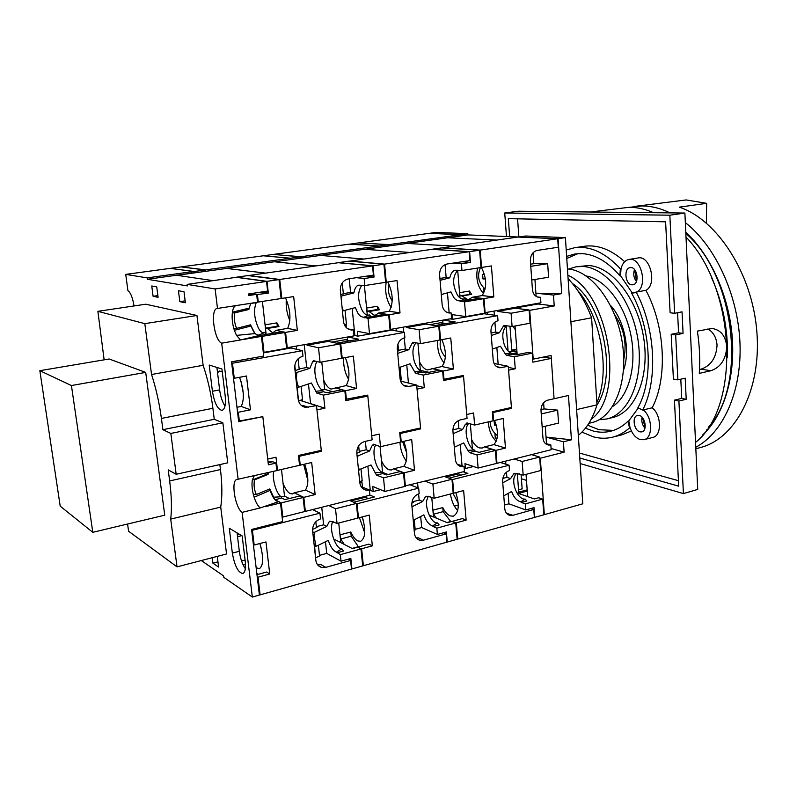 <?xml version="1.0" encoding="UTF-8"?>
<svg xmlns="http://www.w3.org/2000/svg" width="797" height="797" viewBox="0 0 797 797"><rect width="100%" height="100%" fill="white"/><g stroke="black" fill="none" stroke-linecap="round" stroke-linejoin="round"><path stroke-width="1.2" d="M452.965 493.343L458.245 503.196M502.817 478.409L506.892 477.353L510.628 478.598L502.748 482.793M510.628 478.598L513.716 473.846L519.475 473.896M525.044 499.042L520.8 501.871L521.368 502.469L526.867 500.974L525.044 499.042C519.056 500.167 512.072 486.449 514.085 477.702L516.048 473.259M491.072 332.977L495.674 332.11L499.41 332.708L491.271 335.507M499.41 332.708L503.076 326.621L506.025 325.704M511.216 353.101L505.129 353.659L506.404 355.283L514.344 356.757L532.217 353.161L528.172 352.443L516.018 354.874L512.053 354.157L511.216 353.101C508.247 351.935 505.896 349.016 504.172 344.364C501.702 335.647 502.598 329.45 506.852 325.784M492.337 349.146L500.446 346.217L505.129 353.659M480.202 250.099L557.701 238.741L517.851 237.068L442.534 247.827L480.202 250.099L481.567 267.453L491.42 265.929L493.811 296.942L484.008 298.606L472.442 297.221L468.925 299.313L467.411 299.343L462.001 295.956L471.625 294.352L460.008 295.717L459.49 292.15M469.622 294.113L469.383 291.054L471.625 294.352M469.383 291.054L459.759 292.648M483.53 293.595C477.612 286.781 475.62 278.283 477.542 268.081M496.192 441.229C491.45 436.656 488.84 430.211 488.342 421.902M492.377 412.388L492.974 412.547L493.612 420.686L503.176 418.485L505.457 448.044L495.943 450.365L484.476 446.868L482.285 448.044L479.485 447.914C476.506 446.878 473.896 444.138 471.655 439.665M509.552 407.885L511.485 408.363L508.596 370.167L515.241 368.792L508.386 367.417M487.575 314.237L487.415 312.265L487.575 314.237M518.618 237.018L467.909 234.906L447.804 237.785L496.8 240.076L447.525 237.775L406.739 243.424L454.34 246.143L407.008 243.444L388.767 245.964L388.647 244.699L379.412 245.974L379.541 247.249L388.767 245.964M515.221 308.031L537.975 303.996L530.264 304.673L530.304 305.361M509.98 326.252L511.853 351.298L516.984 352.214M543.634 357.006L551.305 358.381L554.074 398.739L568.48 395.481L571.419 439.814L546.025 437.075L545.268 426.246M522.165 488.969L521.079 474.424M521.368 502.469L525.313 503.883L525.761 509.96L534.02 507.669L534.727 517.363L543.803 514.802L542.677 499.121L538.682 497.746L534.339 498.932L516.884 492.865M498.155 364.289L496.86 347.502M525.761 509.96L508.934 503.824L504.481 505.029M508.934 503.824L508.127 493.413M503.764 495.794L511.614 491.49C513.826 497.418 516.884 500.875 520.8 501.871M514.344 356.757L515.241 368.792M495.943 450.365L496.969 463.316L551.165 449.717L550.827 444.925L548.555 445.055C545.297 444.367 543.434 442.006 542.946 437.981L541.014 410.684C541.083 405.215 543.315 401.718 547.708 400.174L554.074 398.739L551.106 355.482L533.213 359.138L529.716 310.342L529.138 310.262M532.217 353.161L532.864 362.177L551.305 358.381M492.974 412.547L511.485 408.363M493.014 420.527L493.612 420.686M496.969 463.316L496.372 463.127M505.457 448.044L493.911 444.596C498.404 439.087 498.613 431.047 494.529 420.477M493.911 444.596L484.476 446.868M484.008 298.606L485.114 312.673L540.914 302.79L540.535 297.321L539.27 297.411C535.345 296.912 533.054 294.252 532.416 289.441L530.384 260.828C530.443 255.13 532.735 251.653 537.268 250.407L558.269 247.239L557.701 238.741M462.001 295.956L460.008 295.717M480.96 267.403L481.567 267.453M485.114 312.673L484.516 312.583M493.811 296.942L482.155 295.577C487.077 287.617 486.828 278.243 481.388 267.443M482.155 295.577L472.442 297.221M359.238 242.926L388.946 244.609L389.066 245.924M388.946 244.609L460.915 234.677L429.214 233.352L359.228 242.816M497.328 310.511L497.398 311.378L511.096 313.221L529.118 309.983L530.065 323.223L512.092 326.571L504.142 325.375L503.076 326.621M511.096 313.221L512.092 326.571M514.135 459.012L522.155 461.483L539.659 457.05L540.625 470.559L523.171 475.102L518.708 474.056M522.155 461.483L523.171 475.102M497.398 311.378L515.241 308.21L515.171 307.353M525.313 503.883L542.677 499.121M517.313 473.468L518.827 493.532M539.659 457.05L531.539 454.639M509.014 351.856L511.853 351.298M513.368 353.868L517.054 353.131M508.068 350.999L506.205 326.242M517.412 354.595L511.564 353.529M529.118 309.983L515.241 308.21M545.218 443.361L550.827 444.925M537.158 296.942L540.535 297.321M506.404 355.283L512.053 354.157M460.915 234.677L461.015 235.962M506.892 477.353L506.484 472.103M505.876 464.223L505.637 461.144M495.674 332.11L494.907 322.127M494.369 315.184L494.05 311.089M314.616 546.214L315.562 557.8M312.643 528.252L312.773 529.407M315.891 557.84L319.547 555.947L318.382 545.248M316.459 527.634L315.811 521.726M577.476 290.238C601.117 316.658 610.592 372.05 596.853 402.674M568.092 278.591C577.646 288.673 585.486 301.734 591.603 317.804L596.993 404.846C592.789 418.654 586.562 428.816 578.313 435.341M596.993 404.846L576.629 409.608M591.603 317.804L570.901 321.719M235.962 305.6C234.188 306.168 233.003 308.359 232.405 312.175C231.708 317.854 232.355 323.891 234.348 330.317L236.48 335.378L240.515 339.97L259.902 335.338L261.456 336.404L263.697 356.06L231.538 361.808L238.682 421.603L262.831 416.652L268.39 464.81L275.941 463.107L272.783 461.722L268.051 461.891M248.345 325.375L251.075 325.973L254.99 333.594L258.477 335.726M268.36 489.537L270.113 490.394C272.803 498.045 275.752 501.761 278.94 501.542L280.494 502.977L282.626 521.607L251.573 529.467L259.414 595.06L252.34 597.063L223.808 577.327L223.628 575.942L201.302 560.55M252.34 597.063L242.119 512.361C234.985 507.679 230.682 480.093 237.008 479.455L276.798 470.609L275.941 463.107M268.589 472.491L268.36 473.508L252.3 480.093C251.553 485.054 252.161 490.763 254.123 497.228C255.867 502.499 257.919 506.065 260.28 507.928L278.94 501.542M254.123 497.228L270.113 490.394M254.233 475.799L252.3 480.093M238.144 479.495L221.686 343.168C214.074 340.279 210 308.788 217.252 308.489L257.551 302.252L256.644 294.332L252.32 293.824L248.694 294.372M260.031 335.457L266.218 334.411L264.664 332.528C262.651 333.365 260.589 331.941 258.477 328.234C254.203 318.551 253.436 310.043 256.196 302.721L257.042 302.332M250.756 303.398L249.212 308.11L232.405 312.175M234.348 330.317L251.075 325.973L250.666 324.787L236.629 328.364C234.438 323.183 233.83 318.013 234.806 312.862L248.893 309.475L249.062 308.15M256.166 302.73L245.476 304.125M193.84 272.963L193.661 271.528L191.698 271.747L147.176 277.884L147.355 279.279L187.365 285.914L187.175 284.39L215.14 288.942L217.491 308.459M193.661 271.528L170.299 268.36L125.727 274.387L147.176 277.884M125.727 274.387L127.919 290.686C130.638 292.609 132.671 297.699 134.035 305.958M185.382 302.75L184.007 291.742L178.438 290.756L179.823 301.645L185.382 302.75M212.221 557.701L212.919 563.17L218.607 567.036L217.332 556.924L216.734 556.525M153.104 296.305L158.095 297.301L156.74 286.88L151.759 285.993L153.104 296.305L157.876 295.607M215.29 419.73L214.254 419.302L212.899 408.283C210.996 393.24 207.738 378.914 203.125 365.305L196.949 315.482L145.751 304.215L97.882 311.338L104.138 359.836M225.182 395.82L221.935 369.001L209.193 365.066L212.42 391.267C214.443 403.182 217.671 409.548 222.094 410.365C224.963 409.2 225.989 404.348 225.182 395.82M245.247 561.327L242.168 535.903L229.287 528.242L232.345 553.108C234.627 565.77 238.104 572.575 242.786 573.521C245.137 572.495 245.954 568.42 245.247 561.327M221.686 343.168L240.515 339.97M256.644 294.332L248.823 295.518L248.644 293.944L267.613 291.084L266.527 281.421L236.241 277.306L187.175 284.39M215.14 288.942L266.527 281.421M243.414 339.472L261.456 336.404M242.119 512.361L260.28 507.928M265.461 506.653L280.494 502.977M191.918 271.777L192.087 273.152L176.695 275.284L213.178 280.674L176.894 275.314L226.756 268.41L265.531 273.122L226.547 268.43M237.078 532.874L239.319 551.295C240.325 558.428 242.328 564.236 245.337 568.729M216.904 367.447L219.633 389.902C220.55 396.617 222.343 401.987 224.993 406.032M185.143 300.848L179.823 301.645M217.95 561.845L212.919 563.17M191.698 271.747L192.087 273.152M191.868 273.122L147.355 279.279M542.169 426.983L558.548 423.077L557.661 410.136L544.042 408.911L543.614 402.744M531.738 280.006L548.595 277.226L547.669 263.668L533.821 263.697L533.044 252.749M546.493 443.72L546.025 437.075L563.419 441.807L571.419 439.814M536.122 296.394L534.926 279.478M429.553 233.372L460.965 234.617L461.065 235.852M467.909 234.906L467.809 233.68L436.218 232.405L429.553 233.312M511.794 350.441L516.924 351.357M539.728 458.056L540.306 458.225L544.341 514.653L582.776 503.804L565.412 237.606L525.701 236.012L518.558 237.028L558.069 238.682L565.412 237.606M526.04 474.354L527.684 496.621M543.773 514.444L544.341 514.653M522.155 488.78L518.558 489.926M515.051 326.023L517.163 354.555M532.635 359.029L533.213 359.138M563.419 441.807L564.117 452.178L551.076 448.482M540.306 458.225L564.117 452.178M558.069 238.682L561.716 293.625L535.893 293.186L553.487 295.059L561.716 293.625M553.487 295.059L554.224 305.938L537.975 303.996M529.716 310.342L554.224 305.938M467.809 233.68L460.965 234.617M518.717 492.118L527.186 489.856M526.478 480.382L521.397 478.708M518.817 493.353L527.275 491.082M540.984 409.608L544.042 408.911M530.623 264.196L533.821 263.697M511.764 350.072L516.755 349.086M515.31 329.639L512.869 326.431M530.772 266.347L547.669 263.668M541.243 413.942L557.661 410.136M485.323 278.312L482.982 278.96L485.413 278.93M482.982 278.96L482.623 274.437L484.456 274.407M480.442 267.633C476.915 275.832 478.479 282.995 485.144 289.112M483.45 287.627L483.869 292.937M359.696 481.727L362.167 480.591L361.021 469.274M359.298 452.168L358.66 445.792M588.883 423.317L591.812 422.599C613.899 417.738 628.534 382.231 622.298 342.68C616.3 303.119 590.926 270.253 567.663 268.968L567.454 268.948M596.953 404.986C617.595 374.749 603.19 303.358 572.425 283.493M591.244 419.222C625.486 394.884 609.267 293.176 567.872 275.224M316.359 526.687L323.632 524.805L326.81 526.399L314.496 532.306L313.988 535.704L316.04 546.403L328.304 540.336C330.446 546.862 333.166 550.797 336.473 552.132L340.339 554.622L341.036 561.188L326.72 553.397L319.477 555.37M326.81 526.399L329.42 521.308L333.893 521.925M336.982 552.829L343.517 551.046L341.893 548.844C336.952 549.631 330.426 534.408 331.652 525.143L332.508 521.537M299.174 368.921L306.696 367.507L309.834 368.344L297.002 372.368C295.966 377.25 296.504 382.191 298.626 387.203L311.398 382.998L316.827 393.11L323.512 395.123L324.897 408.194L310.581 403.611L308.469 383.965M309.834 368.344L312.554 361.938L315.164 361.081M323.512 395.123L344.852 390.829L341.415 389.853L326.909 392.752L323.562 391.765L322.815 390.58C320.274 389.165 318.162 385.907 316.479 380.787C314.157 372.259 314.327 365.853 316.997 361.549M279.737 279.478L372.538 265.879L338.346 262.721L248.943 275.493L279.737 279.478L281.829 298.417L293.665 296.584L297.331 330.376L285.575 332.379L276.051 330.317L273.301 332.429L272.066 332.389L267.463 328.474L278.96 326.551L277.306 326.202L265.839 328.115L264.903 323.462M277.306 326.202L276.938 322.875L278.96 326.551M276.938 322.875L265.461 324.777M289.849 320.673C286.94 313.879 285.754 306.805 286.292 299.443M307.861 480.531L303.657 464.362M298.526 456.004L299.264 456.302L300.24 465.149L311.677 462.519L315.154 494.578L303.796 497.348L294.232 492.815L292.509 493.931L290.218 493.602C287.578 492.197 285.196 488.8 283.065 483.41M314.227 510.379L314.098 509.203L313.709 510.12M319.756 450.674L321.38 451.311L316.947 409.837L324.897 408.194M302.322 401.09L302.163 399.666M296.683 349.325L296.325 346.087L296.683 349.325M263.717 255.827L290.626 258.218L290.766 259.543L274.586 261.785L315.831 265.939L274.357 261.755L226.547 268.38M344.732 325.515L346.187 325.784L346.376 327.687L346.037 324.289M347.323 337.061L347.552 339.303L331.711 342.122M365.803 395.531L367.825 396.099L372.129 439.844L364.558 441.558C359.337 443.331 356.757 447.187 356.807 453.124L359.796 482.683C360.393 486.738 362.466 489.209 366.012 490.115L369.39 490.016L369.908 495.196L305.351 511.395L304.603 511.026M360.433 481.388L361.928 482.006L362.436 487.106L361.798 480.76M341.036 561.188L350.839 558.468L351.935 568.948L362.705 565.91L360.981 548.964L357.544 547.21L352.384 548.615L335.278 539.788L334.112 540.097M298.626 387.203L296.863 387.133M295.069 370.784L299.194 369.081M297.002 372.368L295.239 372.309M326.72 553.397L325.465 541.751M316.04 546.403L314.297 546.174M312.554 529.517L317.086 527.325L316.389 526.966M314.496 532.306L312.753 532.097M303.796 497.348L305.351 511.395M344.852 390.829L345.848 400.612L367.825 396.099M299.264 456.302L321.38 451.311M299.503 464.83L300.24 465.149M285.296 496.501L284.429 495.455M315.154 494.578L305.46 490.105C308.857 484.456 308.588 475.799 304.663 464.133M305.46 490.105L294.232 492.815M285.575 332.379L287.269 347.691L354.027 335.876L353.43 329.928L351.517 330.028C347.004 329.38 344.334 326.531 343.497 321.5L340.349 290.367C340.289 284.16 342.949 280.335 348.349 278.9L373.424 275.114L372.538 265.879M267.463 328.474L265.839 328.115M281.092 298.297L281.829 298.417M287.269 347.691L286.531 347.512M297.331 330.376L287.667 328.364C291.274 319.966 290.556 309.794 285.515 297.849M287.667 328.364L276.051 330.317M181.836 266.975L205.606 269.884L205.785 271.309M205.606 269.884L289.988 258.248L263.319 255.787L181.816 266.806M306.925 344.214L307.024 345.161L318.521 347.791L340.06 343.925L341.534 358.311L320.055 362.316L313.37 360.633L312.554 361.938M318.521 347.791L320.055 362.316M328.693 505.537L335.497 508.725L356.339 503.455L357.833 518.07L337.051 523.47L333.285 522.055M335.497 508.725L337.051 523.47M307.024 345.161L328.294 341.385L328.195 340.449M340.339 554.622L360.981 548.964M338.725 523.031L340.787 542.627M356.339 503.455L349.385 500.347M359.776 482.524L361.928 482.006M346.187 325.784L345.011 325.983M332.469 391.646L324.668 389.374L321.779 361.987M340.06 343.925L328.294 341.385M321.799 389.942L324.668 389.374M361.031 486.519L369.39 490.016M362.276 488.123L364.289 487.884M347.89 328.872L353.43 329.928M341.893 548.844L336.473 552.132M322.815 390.58L315.682 391.287M316.827 393.11L323.562 391.765M289.988 258.248L290.138 259.623M323.632 524.805L321.749 507.281M306.696 367.507L304.235 344.683M297.181 387.143L298.506 400.871M294.8 365.375L295.378 370.685M298.686 400.881L302.511 399.546L301.077 386.396M299.234 369.479L298.068 358.809M362.436 517.612L363.302 520.361M414.181 530.453L415.197 529.895L414.261 519.863M412.667 502.708L412.438 500.227M441.279 294.551L450.953 291.881L453.443 296.892C454.928 299.473 457.169 300.828 460.158 300.967L464.531 301.924L465.737 316.578L452.487 314.646L452.875 319.278L450.126 318.86M439.904 278.452L446.151 277.466L449.777 277.824L440.074 280.345M449.777 277.824C450.963 273.002 452.925 270.472 455.655 270.243L462.718 270.382M460.666 301.425L466.643 300.419L464.84 298.765C462.29 299.652 459.819 298.437 457.448 295.139C452.317 284.928 452.367 276.708 457.588 270.502M452.885 429.862L458.883 428.477L462.559 429.543L465.239 424.602L468.277 423.277M474.384 450.016L467.839 450.335L469.413 452.557L477.044 454.987L495.375 450.504L491.48 449.319L479.017 452.357L475.201 451.152L474.384 450.016C467.311 447.207 463.226 428.557 468.606 423.645L468.815 423.436M450.873 521.726L443.132 511.634L442.773 507.589C444.935 511.923 447.406 514.703 450.156 515.918L453.334 516.207C458.893 512.84 459.72 504.969 455.804 492.606M435.56 325.664L439.406 326.093L440.592 339.881L450.763 337.988L453.383 369.011L441.927 366.53C446.579 359.865 446.559 350.909 441.867 339.642M441.927 366.53L427.331 369.938C424.412 369.16 421.842 366.49 419.611 361.938M290.626 258.218L300.618 256.833L300.768 258.158L320.494 255.419L363.98 259.055L320.255 255.399L364.349 249.292L410.106 252.46L364.598 249.312L379.541 247.249M457.468 473.229L460.766 475.191M448.97 478.17L467.899 473.398L463.226 471.784M494.05 363.472L508.297 366.301L511.415 407.466L492.327 411.77L493.034 420.816L474.604 425.06L473.617 412.956L466.723 414.5L463.485 375.487L443.361 379.342M440.203 322.805L445.653 323.672M435.62 325.465L455.256 321.958L443.202 320.085M349.734 244.171L358.69 242.886L388.647 244.699M349.734 244.101L379.412 245.974M469.612 251.653L479.605 250.188L441.658 247.897L431.964 249.282L469.612 251.653L470.469 262.412L461.971 261.765M458.883 428.477L458.225 420.667M454.31 447.227L463.675 442.943L467.839 450.335M462.559 429.543L453.154 433.688M446.151 277.466L445.065 264.594M462.041 465.827L460.238 444.537M477.044 454.987L478.12 468.048L464.98 463.665L465.388 468.526L464.153 468.108M449.119 312.613L447.456 292.848M453.383 369.011L443.271 371.043L443.999 379.492M508.297 366.301L499.739 367.786C495.983 367.158 493.791 364.588 493.184 360.075L490.952 331.442C490.992 325.724 493.343 322.157 498.005 320.743L497.617 315.642L439.406 326.093M439.954 339.761L440.592 339.881M422.38 370.824L420.348 370.197M443.271 371.043L431.914 368.523M444.138 362.964C439.267 357.026 437.105 349.514 437.643 340.429M531.021 508.496L533.781 509.492L534.359 517.472L457.727 539.101L456.322 522.812L466.135 520.122L463.635 490.573L453.772 493.134L452.606 479.555L509.094 465.239L509.492 470.549C504.969 472.252 502.678 475.849 502.638 481.338L504.76 508.625C505.218 512.371 506.972 514.643 510.04 515.43L508.207 514.742M533.781 509.492L512.929 515.3L510.04 515.43M453.144 492.895L453.772 493.134M451.979 479.326L452.606 479.555M457.727 539.101L457.099 538.822M456.322 522.812L452.616 521.676M436.407 518.17L433.508 514.204L432.831 509.472M457.687 510.588C453.911 506.513 451.491 500.984 450.435 494.001M442.773 507.589L433.15 510.14M452.975 263.12L461.413 263.787L470.469 262.412M461.413 263.787L461.971 270.492L480.97 267.553L479.605 250.188M465.388 468.526L473.488 466.504M500.357 462.469L509.094 465.239M478.12 468.048L496.392 463.465L495.375 450.504M452.875 319.278L484.048 313.749L497.617 315.642M464.531 301.924L483.42 298.706L484.566 313.241L465.737 316.578M457.717 270.522L459.969 297.849M483.42 298.706L479.495 298.237L466.643 300.419M461.971 270.492L457.647 270.522M472.392 448.651L470.35 423.865M512.929 515.3L506.533 513.298M454.38 506.105L458.315 505.059M464.84 298.765L460.158 300.967M474.604 425.06L466.952 422.908L465.677 424.293M469.413 452.557L475.201 451.152M445.842 477.044L458.952 473.747M466.135 520.122L462.36 518.588L452.576 521.258M443.132 511.634L433.508 514.204M450.484 521.567L446.878 522.553M389.075 284.32C387.611 290.208 388.657 295.707 392.224 300.818M566.229 250.019L574.428 247.767C589.979 245.596 605.302 252.609 620.385 268.798L621.042 268.689L620.504 275.623L632.23 292.967L631.573 293.087L636.185 292.091C655.542 328.454 658.063 380.577 642.631 410.086L643.269 409.937C652.623 417.04 653.082 438.111 644.006 439.685L640.499 439.665C635.896 438.22 632.419 434.265 630.078 427.81L629.451 427.959C624.28 432.562 618.691 435.62 612.654 437.145C606.477 438.669 600.181 438.599 593.745 436.945L581.92 432.133M643.269 409.937L652.155 407.785C661.55 414.829 661.968 435.82 652.843 437.404L644.006 439.685M632.23 292.967L634.043 292.957M631.383 430.998L621.959 434.793L612.654 437.145M699.507 369.499L701.051 369.15C710.904 365.813 716.244 357.833 717.051 345.191C716.443 337.609 713.395 332.2 707.905 328.932M726.784 346.536C725.997 359.298 720.667 367.367 710.804 370.744L699.288 373.394C700.214 359.626 699.577 345.529 697.375 331.114L712.04 328.474C720.608 329.749 725.519 335.766 726.784 346.536M568.659 269.057L576.181 266.766L583.055 266.467C606.537 267.682 632.021 300.23 637.939 339.482C644.096 378.705 629.212 414.022 606.896 418.953L599.075 419.75M576.181 266.766L588.764 265.54C612.325 266.726 637.859 299.154 643.747 338.287C649.864 377.399 634.89 412.647 612.494 417.588L606.896 418.953M630.995 267.593C637.72 267.603 639.543 284.101 632.908 284.778L631.941 284.828C625.237 284.668 623.493 268.32 630.128 267.643L630.995 267.593M636.524 281.311L634.651 269.725M639.164 415.436C645.301 416.363 647.642 430.878 641.824 431.884L640.071 431.874C633.944 430.808 631.692 416.423 637.51 415.436L639.164 415.436M586.263 276.001C605.152 279.139 624.679 304.155 630.835 334.919C637.102 365.674 628.803 396.298 612.614 406.52M610.382 305.261C624.489 320.155 630.716 350.999 623.493 370.197M590.378 212.002L629.251 207.28C637.271 207.32 645.421 209.133 653.699 212.699M727.462 355.97L727.502 354.735M712.249 279.159L711.731 278.043M686.725 234.298L687.821 234.139M620.504 275.623L619.857 275.732C607.872 261.864 595.339 254.492 582.248 253.635L574.946 253.974L566.637 256.385M631.573 293.087C651.189 327.936 653.729 379.721 637.929 407.705L642.631 410.086M638.417 407.815L628.783 420.916L630.078 427.81M585.426 428.208L593.376 431.067C599.284 432.542 605.062 432.592 610.731 431.207C617.067 429.633 622.875 426.256 628.156 421.075L628.783 420.916M613.491 430.4L598.916 429.693L587.648 425.2M509.662 236.649L508.327 218.647L665.615 221.815L670.118 312.783L674.621 313.281L682.043 311.836L683.069 333.385L675.677 334.919L677.868 379.87L685.201 378.177L686.207 399.277L678.905 401.05L683.418 493.592L580.146 463.555M506.474 236.51L504.73 212.988L669.839 215.2L674.621 313.281M675.677 334.919L671.184 334.312L673.395 379.073L677.868 379.87M621.042 268.689C622.427 263.369 625.067 260.29 628.953 259.453C641.037 256.495 648.28 286.253 636.833 291.971L645.919 290.337C665.306 326.501 667.727 378.356 652.155 407.785M678.905 401.05L674.441 400.154L678.695 486.18L579.788 458.006M628.156 421.075L629.451 427.959M620.385 268.798L619.857 275.732M566.777 258.477L577.815 253.655M504.73 212.988L518.379 211.215L684.892 213.048L697.724 489.418L683.418 493.592M684.892 213.048L669.839 215.2M711.263 276.967C722.74 302.462 728.139 329.191 727.442 357.146M708.284 427.341C747.496 386.276 735.482 275.403 685.848 233.481M686.008 237.038C736.647 289.421 740.453 407.357 695.542 442.395M614.846 315.134C624.071 328.623 627.05 343.358 623.772 359.367M645.112 427.541L642.521 417.708M644.962 428.188C642.213 424.97 641.256 421.304 642.073 417.21M636.444 281.5C633.715 277.884 633.067 273.899 634.512 269.565M518.877 236.988L517.562 218.836M678.426 480.691L579.459 453.045M674.441 400.154L681.734 398.4L680.797 379.193M671.184 334.312L678.566 332.797L677.589 312.703M636.185 292.091L636.833 291.971M574.428 247.767L583.912 246.313C597.471 244.35 611.06 249.481 624.689 261.695M628.953 259.453L638.058 257.969C650.213 255.01 657.435 284.619 645.919 290.337M683.069 333.385L678.566 332.797M686.207 399.277L681.734 398.4M346.556 360.633L348.787 370.565M400.273 380.049L401.25 379.691L400.094 367.238M398.57 350.869L397.932 344.005M342.072 307.353L343.288 310.78L355.342 307.592L357.743 312.862C359.168 315.582 361.25 317.037 363.99 317.246L368.015 318.352L369.499 333.634L357.355 331.313L357.833 336.145L354.864 335.557L352.164 308.429M343.338 293.625L350.58 292.489L353.888 292.937L341.793 295.946L341.265 299.393M353.888 292.937C354.834 287.976 356.528 285.386 358.999 285.167L363.91 285.436M365.614 285.426L366.62 285.276M364.468 317.744L371.003 316.638L369.31 314.875C366.999 315.742 364.707 314.436 362.446 310.94C357.574 300.499 357.325 292.011 361.708 285.475M359.218 451.381L366.231 449.777L369.609 450.992L371.92 445.941L373.614 445.065M358.52 546.941L351.218 536.202L350.79 531.997C352.872 536.57 355.173 539.539 357.714 540.904L360.603 541.312C365.554 538.025 366.092 529.905 362.197 516.934M337.32 343.328L340.737 343.796L342.202 358.192L353.34 356.12L356.578 388.468L346.107 385.579C350.142 378.774 349.883 369.449 345.31 357.614M346.107 385.579L331.064 389.105C328.334 388.169 325.873 385.21 323.702 380.209M364.887 496.461L367.945 498.613M410.565 484.994L418.674 488.143L357.036 503.764L353.599 502.23L374.391 496.979L369.888 495.067M400.552 381.076L416.682 385.09L420.557 427.949L399.725 432.641L400.612 442.066L380.488 446.699L379.262 434.096L371.731 435.78L367.736 395.133L345.709 399.297M345.101 339.741L350.082 340.777M337.3 343.059L358.78 339.213L347.751 336.982M396.308 330.914L396.079 328.434L396.308 330.914M263.707 255.737L273.381 254.422L300.618 256.833M372.986 265.809L383.915 264.205L349.056 261.127L338.506 262.631L372.986 265.809L374.052 277.047L366.251 276.2M366.231 449.777L365.395 441.369M358.501 469.901L370.994 464.93L376.473 475.092L383.516 477.861L384.831 491.45L372.727 486.469L373.225 491.53L370.266 490.294L367.875 466.305M369.609 450.992L357.953 455.884L357.415 459.112M359.248 451.62L359.975 451.889L356.817 453.224M357.076 455.814L357.953 455.884M350.58 292.489L349.216 278.771M342.411 310.78L343.288 310.78M343.348 293.744L340.787 294.661M340.917 295.956L341.793 295.946M369.439 490.494L370.266 490.294M354.007 335.706L354.864 335.557M356.578 388.468L345.519 390.699L346.416 399.506M416.682 385.09L407.078 386.704C403.093 385.977 400.752 383.327 400.064 378.754L397.295 348.917C397.265 342.959 399.805 339.213 404.886 337.689L404.398 332.369L340.737 343.796M341.505 358.022L342.202 358.192M326.65 389.952L324.638 389.135M345.519 390.699L335.168 387.76M348.618 379.392C344.981 373.036 343.308 365.883 343.617 357.933M443.56 532.755L446.141 533.88L446.868 542.159L363.352 565.731L361.629 548.784L372.329 545.845L369.25 515.101L358.481 517.901L357.036 503.764M446.141 533.88L423.446 540.187L419.939 540.296C416.781 539.41 414.948 537.088 414.45 533.362L411.81 504.979C411.8 499.271 414.251 495.495 419.182 493.662L418.674 488.143M357.783 517.572L358.481 517.901M363.352 565.731L362.655 565.362M361.629 548.784L358.242 547.569M344.264 544.421L340.747 539.001L339.851 533.701M364.767 532.844L359.407 517.661M350.79 531.997L340.309 534.777M356.418 277.685L364.149 278.552L374.052 277.047M364.149 278.552L364.827 285.555L385.618 282.327L383.915 264.205M373.225 491.53L380.567 489.697M383.516 477.861L403.511 472.97L404.776 486.449L384.831 491.45M357.833 336.145L391.845 330.107L404.398 332.369M391.765 329.191L391.845 330.107M368.015 318.352L388.667 314.835L390.092 329.988L369.499 333.634M364.398 285.495L367.278 315.104M388.667 314.835L385.051 314.257L371.003 316.638M364.827 285.555L360.882 285.495M388.059 474.504L382.58 472.392L380.059 446.549M403.511 472.97L399.905 471.615L386.306 474.932L382.789 473.567L382.012 472.352C375.616 469.274 371.342 450.395 375.825 445.065M403.551 385.31L409.369 386.595M423.446 540.187L418.126 537.766L416.303 538.035M363.322 530.334L364.807 529.935M369.31 314.875L363.99 317.246M380.488 446.699L373.444 444.228L372.319 445.633M382.012 472.352L374.979 472.741M376.473 475.092L382.789 473.567M350.73 500.944L366.251 497.049M372.329 545.845L368.862 544.122L358.192 547.031M351.218 536.202L340.747 539.001M358.162 546.762L352.035 548.436M358.172 466.614L359.377 469.981M290.766 259.543L300.768 258.158M444.537 348.01L444.407 346.516M440.631 339.871C439.247 346.316 440.831 352.025 445.384 356.996M344.364 324.768L346.416 324.19L345.021 310.322M343.377 294.013L342.252 282.855M412.587 501.771L419.172 500.068L422.659 501.472L411.979 506.822M422.659 501.472L425.578 496.531L430.709 496.87M437.404 522.872L432.612 525.91L433.16 526.558L439.137 524.924L437.404 522.872C431.894 523.848 425.1 509.413 426.754 500.416L428.218 496.212M398.52 350.311L405.314 349.036L408.781 349.744L397.703 353.36M408.781 349.744L412.019 343.497L414.888 342.59M421.145 371.013L414.57 371.641L415.795 373.365L423.177 375.078L442.664 371.163L438.888 370.326L425.638 372.986L421.942 372.129L421.145 371.013C418.365 369.738 416.124 366.66 414.41 361.778C411.999 353.111 412.547 346.785 416.064 342.82M399.028 367.586L410.066 363.801L414.57 371.641M384.562 264.116L469.204 251.713L431.874 249.351L349.963 261.057L384.562 264.116L386.266 282.228L397.045 280.554L400.024 312.902L389.315 314.725L378.645 313.022L375.477 315.134L374.082 315.134L369.031 311.497L379.531 309.744L377.688 309.455L367.208 311.209L366.51 307.194M377.688 309.455L377.38 306.267L379.531 309.744M377.38 306.267L366.899 308.001M391.148 307.453C386.366 300.021 384.722 291.612 386.216 282.218M406.331 461.045C402.575 456.004 400.443 449.727 399.935 442.225M399.785 433.229L400.443 433.448L401.24 441.927L411.68 439.526L414.51 470.28L404.139 472.82L393.519 468.835L391.526 469.981L388.956 469.772C386.137 468.576 383.626 465.548 381.434 460.686M418.843 428.338L420.637 428.886L417.04 389.115L424.293 387.621L416.731 385.728M400.971 381.185L400.851 379.84M442.724 320.175L442.913 322.327L429.613 324.698M461.353 375.925L463.565 376.423L467.042 418.405L460.108 419.969C455.326 421.613 452.935 425.289 452.915 430.978L455.346 459.361C455.884 463.416 457.857 465.837 461.274 466.624L464.023 466.504L464.442 471.475L404.737 486.031M433.16 526.558L436.836 528.152L437.404 534.458L446.38 531.968L447.266 542.05L457.139 539.26L455.735 522.971L451.989 521.417L447.266 522.712L429.194 515.141M408.433 383.038L406.769 364.936M397.504 351.218L399.297 350.63L398.54 350.471M437.404 534.458L421.693 527.554L415.147 529.338M421.693 527.554L420.686 516.536M413.245 520.361L423.874 514.862C426.056 521.079 428.965 524.765 432.612 525.91M411.8 503.156L413.364 502.359L412.607 502.05M423.177 375.078L424.293 387.621M404.139 472.82L405.404 486.29M442.664 371.163L443.471 380.548L463.565 376.423M400.443 433.448L420.637 428.886M400.572 441.707L401.24 441.927M383.158 472.611L382.53 471.963M414.51 470.28L403.79 466.355C407.795 460.776 407.785 452.437 403.76 441.349M403.79 466.355L393.519 468.835M389.315 314.725L390.689 329.38L451.6 318.601L451.122 312.902L449.578 313.002C445.364 312.434 442.893 309.684 442.156 304.763L439.605 274.935C439.615 268.997 442.076 265.361 447.007 264.016L469.921 260.559L469.204 251.713M369.031 311.497L367.208 311.209M385.599 282.148L386.266 282.228M390.689 329.38L390.022 329.261M400.024 312.902L389.245 311.238C393.579 303.079 393.12 293.326 387.86 281.979M389.245 311.238L378.645 313.022M273.969 254.482L300.987 256.734L301.127 258.108M300.987 256.734L378.794 246.004L349.365 244.151L273.959 254.343M406.321 326.621L406.4 327.527L419.122 329.729L438.788 326.202L439.974 339.99L420.368 343.646L412.976 342.232L412.019 343.497M419.122 329.729L420.368 343.646M425.429 481.268L432.901 484.078L451.969 479.246L453.174 493.293L434.166 498.235L430.011 497.019M432.901 484.078L434.166 498.235M406.4 327.527L425.847 324.08L425.767 323.174M436.836 528.152L455.735 522.971M431.745 497.278L433.508 516.954M451.969 479.246L444.367 476.516M428.935 372.319L420.358 370.366L417.927 343.178M438.788 326.202L425.847 324.08M457.189 464.193L464.023 466.504M457.707 464.771L458.474 464.621M446.848 312.285L451.122 312.902M415.795 373.365L421.942 372.129M378.794 246.004L378.914 247.329M419.172 500.068L418.594 493.841M418.056 487.903L417.628 483.221M405.314 349.036L404.288 337.828M403.77 332.259L403.302 327.149M260.201 301.764L261.306 301.595M264.664 332.528L258.607 335.099C256.186 334.8 254.313 333.216 252.968 330.357L251.414 326.939M256.146 567.683L259.344 568.729C263.558 565.561 263.737 557.153 259.882 543.524M231.678 363.014L232.465 363.243L234.258 378.276L246.492 376.005L250.467 409.807L241.222 406.43C244.51 399.486 243.952 389.783 239.538 377.3M241.222 406.43L236.968 407.277M217.531 372.667L219.673 371.033L222.273 371.8M300.11 400.383L316.499 405.633L321.281 450.335L298.467 455.476L299.552 465.309L277.495 470.379L275.991 457.229L267.732 459.082L262.831 416.652L238.622 421.135M231.558 361.977L252.669 358.032M170.737 268.42L194.309 271.498L205.168 270.004L205.337 271.369M170.727 268.31L181.188 266.895L205.168 270.004M267.005 281.341L279.02 279.588L248.006 275.563L236.47 277.207L267.005 281.341L268.33 293.097L261.396 292.021M253.277 494.23L256.275 494.548L269.745 488.95L274.766 499.47M267.154 474.006L268.061 474.424L254.542 479.844C253.546 484.586 254.123 489.488 256.275 494.548M253.227 479.714L254.542 479.844M245.884 308.937L248.893 309.475M233.75 328.334L236.629 328.364M232.316 312.852L234.806 312.862M279.269 501.911L281.202 502.877L282.825 517.054L282.058 516.645M275.075 499.809L278.661 501.602M260.768 336.025L262.183 336.354L264.006 352.334L263.249 352.135M250.467 409.807L238.313 412.248L239.409 421.454M316.499 405.633L305.64 407.377C301.435 406.54 298.945 403.81 298.188 399.187L294.77 368.045C294.671 361.818 297.411 357.883 302.98 356.239L302.382 350.69L232.465 363.243M233.471 378.027L234.258 378.276M238.313 412.248L237.526 411.949M243.234 392.831L241.013 381.345M348.239 559.195L350.6 560.46L351.497 569.078L260.121 594.861L258.019 577.207L269.745 573.989L265.979 541.94L254.173 545.009L252.41 530.264L319.946 513.158L320.563 518.907C315.174 520.889 312.524 524.854 312.613 530.812L315.851 560.361C316.389 564.037 318.272 566.388 321.5 567.414L318.282 565.581M350.6 560.46L325.804 567.354L321.5 567.414M253.376 544.54L254.173 545.009M251.613 529.816L252.41 530.264M260.121 594.861L259.334 594.323M258.019 577.207L257.222 576.689M237.297 534.648L238.701 533.841M261.725 550.428L260.599 545.815M245.087 560.052L241.561 560.978M237.546 536.71L241.73 535.644M239.389 534.249L237.307 534.777M256.674 294.621L268.33 293.097M257.431 294.751L258.268 302.063L281.112 298.526L279.02 279.588M312.593 509.582L319.946 513.158M281.202 502.877L303.109 497.517L304.663 511.564L282.825 517.054M263.339 352.912L291.094 347.99L302.382 350.69M290.995 347.034L291.094 347.99M262.183 336.354L284.868 332.498L286.621 348.329L264.006 352.334M262.402 301.425L266.128 334.302M284.868 332.498L281.63 331.791L266.218 334.411M258.268 302.063L257.511 301.933M289.441 498.514L284.509 496.113L281.48 469.463M303.109 497.517L299.861 495.973L284.977 499.599L281.819 498.045L281.102 496.76C276.35 493.821 272.016 478.977 273.65 471.326M281.182 496.92L284.509 496.113M301.904 405.872L303.667 405.703L308.499 407.277M325.804 567.354L320.962 564.615L317.634 564.864M277.495 470.379L276.728 470.031M281.102 496.76L273.52 497.218M274.985 499.709L281.819 498.045M194.309 271.498L194.478 272.873M250.597 293.645L251.991 293.874M268.061 474.424L268.181 473.587M257.73 574.468L256.803 573.202M269.745 573.989L266.646 572.037L256.983 574.677M245.506 564.465L243.224 565.073M685.789 232.216C710.486 254.901 728.976 295.807 732.214 336.992C735.402 378.196 723.278 415.924 702.625 434.993M629.73 207.28L642.013 205.945C651.219 205.975 660.554 208.286 670.008 212.889M685.34 222.622C715.377 246.004 738.191 295.209 739.995 343.537C741.828 391.895 722.959 432.92 695.771 447.266M634.412 206.443L686.177 199.937L706.65 203.335L679.263 207.15C717.18 219.564 752.358 273.53 756.861 331.761C761.603 390.022 735.392 438.739 700.493 447.506L695.841 448.761M708.653 428.656L706.361 430.151M706.65 203.335L706.361 223.06M402.615 441.608L406.679 452.865M127.58 524.028L128.586 531.23L177.044 566.876L170.707 519.106C171.933 508.645 171.584 495.923 169.651 480.94L168.197 469.881L176.177 474.275L170.837 433.438L162.897 429.683L161.412 418.435C159.35 403.083 156.063 388.438 151.55 374.5L144.815 323.642L97.882 311.338M145.702 372.398L164.75 515.191L92.791 532.306L71.431 385.539L145.702 372.398L109.139 358.989L39.85 370.685L60.203 506.165L92.791 532.306M177.044 566.876L226.547 553.965L220.729 507.101C222.313 496.76 222.224 484.247 220.46 469.563L219.842 464.581M170.707 519.106L220.729 507.101M176.177 474.275L227.743 462.838L222.861 422.808L214.254 419.302L162.897 429.683M170.837 433.438L222.861 422.808M151.55 374.5L203.125 365.305M144.815 323.642L196.949 315.482M71.431 385.539L39.85 370.685M496.043 424.412L494.469 425.15L496.292 425.279M494.469 425.15L494.13 420.836L494.708 420.876M490.085 421.503C490.324 427.381 492.775 432.084 497.428 435.59M494.907 433.419L495.266 437.981L497.049 438.39M254.99 333.594L236.48 335.378M272.783 461.722L268.161 462.758M253.506 293.834L248.714 294.551M239.319 551.295L232.345 553.108M219.633 389.902L212.42 391.267M501.602 367.676L496.68 366.68M710.804 370.744L701.051 369.15M169.651 480.94L220.46 469.563M161.412 418.435L212.899 408.283M513.716 473.846L514.633 473.448M538.364 297.301L539.27 297.411M547.091 444.646L548.555 445.055M329.42 521.308L329.978 521.089M349.634 329.669L351.517 330.028M363.312 488.979L366.012 490.115M466.614 423.865L468.178 423.317M499.739 367.786L498.354 367.507M407.078 386.704L405.125 386.206M419.939 540.296L417.518 539.19M425.578 496.531L426.295 496.232M448.293 312.813L449.578 313.002M459.301 465.956L461.274 466.624M305.64 407.377L302.81 406.45"/></g></svg>
